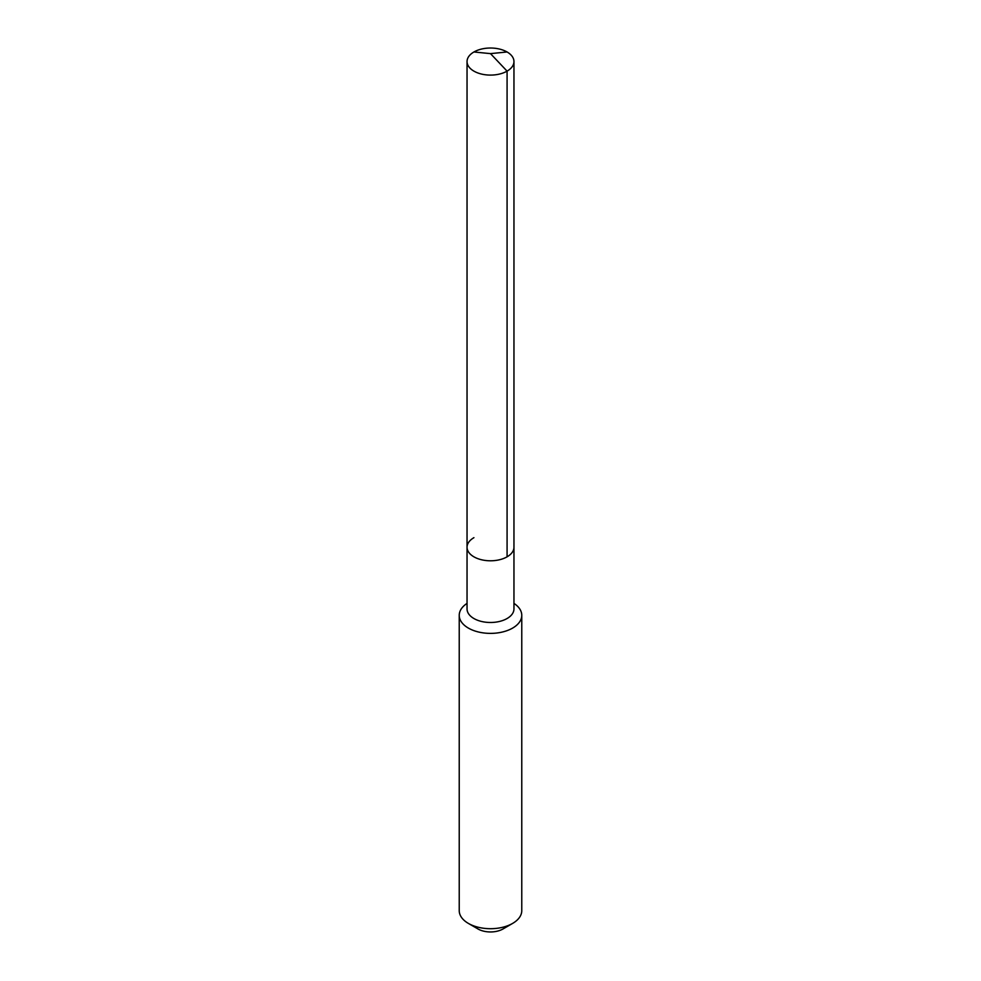 <?xml version="1.0" encoding="UTF-8"?>
<svg xmlns="http://www.w3.org/2000/svg" width="981" height="981" viewBox="0 0 981 981"><rect width="100%" height="100%" fill="white"/><g stroke="black" fill="none" stroke-linecap="round" stroke-linejoin="round"><path stroke-width="1.47" d="M467.042 547.251L467.042 61.558A23.458 13.538 180 0 0 481.524 74.066A23.458 13.538 180 0 0 507.079 71.135L490.5 53.624L507.079 71.135A23.458 13.538 0 0 0 513.958 61.558L513.958 608.956A23.458 13.538 0 0 1 507.079 618.52A23.458 13.538 180 0 1 481.524 621.464A23.458 13.538 180 0 1 467.042 608.956L467.042 547.251A23.458 13.538 180 0 0 481.524 559.759A23.458 13.538 180 0 0 507.079 556.828A23.458 13.538 0 0 0 513.958 547.251A23.458 13.538 0 0 1 507.079 556.828L507.079 71.135L507.079 556.828A23.458 13.538 180 0 1 481.524 559.759A23.458 13.538 180 0 1 467.042 547.251A23.458 13.538 180 0 1 473.921 537.674M521.769 615.332L521.769 910.65A31.269 18.05 0 0 1 512.609 923.415L503.032 928.958L512.609 923.415A31.269 18.05 0 0 0 512.609 923.415A31.269 18.05 180 0 1 468.391 923.415A31.269 18.05 180 0 1 459.231 910.65L459.231 615.332A31.269 18.05 180 0 0 478.532 632.009A31.269 18.05 180 0 0 512.609 628.098A31.269 18.05 0 0 0 521.769 615.332A31.269 18.05 0 0 0 513.958 603.389M459.231 615.332A31.269 18.05 180 0 1 467.042 603.389M503.032 928.958A17.719 10.227 180 0 1 477.968 928.958L468.391 923.415M513.958 61.558A23.458 13.538 0 0 0 499.476 49.05A23.458 13.538 0 0 0 473.921 51.981A23.458 13.538 180 0 0 467.042 61.558M507.079 51.981L490.5 53.624L473.921 51.981"/></g></svg>
